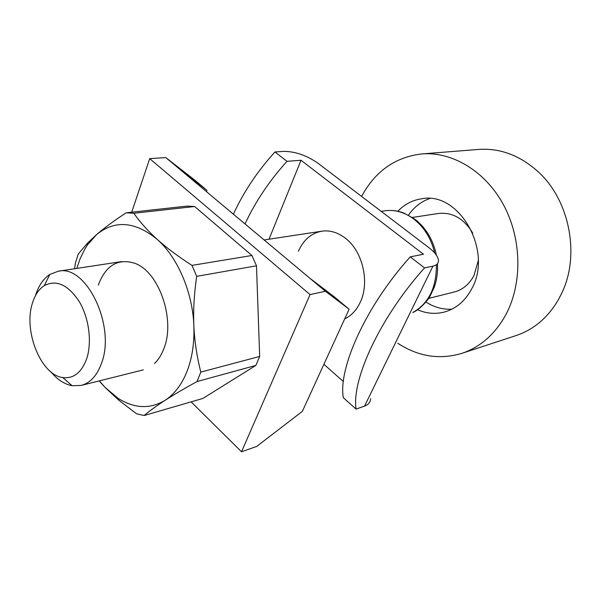 <?xml version="1.0" encoding="UTF-8"?>
<svg xmlns="http://www.w3.org/2000/svg" width="601" height="601" viewBox="0 0 601 601"><rect width="100%" height="100%" fill="white"/><g stroke="black" fill="none" stroke-linecap="round" stroke-linejoin="round"><path stroke-width="0.9" d="M194.378 179.804L165.808 157.59L178.752 168.438L206.984 190.352L194.378 179.804M131.702 212.198L149.709 158.626L165.808 157.59M206.496 191.674L206.984 190.352M178.752 168.438L325.396 291.267L349.121 309.237L333.991 296.586L309.725 278.135M325.396 291.267L310.056 294.573L241.534 451.779L256.732 446.408L302.348 411.362L349.121 309.237M241.534 451.779L191.103 401.859M310.056 294.573L149.709 158.626M298.404 251.308C303.452 239.867 311.258 233.165 321.828 231.19C329.994 230.048 337.882 232.414 345.492 238.289C362.756 251.308 369.938 282.545 360.194 302.378C356.491 310.191 351.322 315.698 344.696 318.906M233.391 214.204C243.533 192.102 257.371 171.36 274.92 151.97L286.993 161.323C269.323 180.878 255.335 201.756 245.02 223.94M410.25 256.852L424.531 267.918C380.268 317.125 351.487 379.396 356.062 409.086L343.276 397.659C338.175 367.692 366.287 305.578 410.25 256.852L423.48 254.246L301.011 160.257L286.993 161.323M370.644 398.658C370.479 402.174 368.443 404.661 364.544 406.111L356.062 409.086M343.359 381.522L323.901 364.311M274.92 151.97L283.95 151.377C295.309 151.46 306.638 155.396 317.921 163.187L428.859 247.627C434.756 252.195 437.949 256.402 438.445 260.248C438.64 263.268 436.807 265.229 432.945 266.123L424.531 267.918M269.023 239.213L301.011 160.257M397.779 343.261C418.228 356.603 439.586 359.969 461.861 353.358L516.056 335.568C533.921 329.566 548.127 317.441 558.69 299.185L561.927 292.8C580.393 254.539 569.32 199.359 537.527 171.187C519.482 155.223 499.874 147.974 478.697 149.424L421.834 153.931C395.263 157.064 375.182 171.24 361.607 196.437M461.861 353.358C480.274 347.175 494.893 334.359 505.726 314.916C522.494 283.815 521.908 239.243 503.736 205.249C485.548 171.225 452.29 151.414 421.834 153.931M417.605 309.755C426.522 313.594 435.492 314.346 444.522 312.009C456.144 308.696 465.197 300.973 471.687 288.841C493.361 250.933 459.209 191.148 421.797 198.766C412.564 200.088 404.571 204.25 397.832 211.229M429.662 198.533C421.091 201.613 414.044 207.135 408.507 215.113M478.253 260.699L473.979 275.521C469.328 284.243 462.77 289.727 454.303 291.988L428.678 298.404M50.709 371.681C57.32 379.592 64.472 384.272 72.165 385.722L81.233 385.421C90.248 382.98 96.986 375.655 101.449 363.455C116.128 326.215 86.289 264.155 58.312 271.216L49.83 274.439C43.295 278.744 38.502 285.821 35.451 295.669M32.462 303.062C23.169 330.7 40.845 374.986 62.767 377.556C73.502 378.87 81.443 372.695 86.582 359.045C92.163 342.72 89.166 318.432 79.46 301.927C68.236 284.814 56.517 279.367 44.309 285.595C38.922 289.096 34.971 294.918 32.462 303.062M425.951 302.055C434.14 307.276 442.779 309.658 451.869 309.184M412.421 217.427L438.542 213.46C452.583 212.063 463.972 218.599 472.717 233.09M154.532 363.485C158.409 359.744 161.496 354.83 163.81 348.73C175.838 319.755 158.874 271.119 134.406 263.17C117.683 258.235 105.656 265.544 98.309 285.092M126.142 212.807L186.964 206.113L194.619 206.511L133.828 213.272L126.142 212.807C113.965 220.792 104.123 228.049 96.603 234.578L87.393 245.005L84.944 248.867L80.038 258.873L76.8 268.407M191.989 265.387L251.932 255.485L256.484 265.815L196.685 276.347L191.989 265.387C178.046 256.394 166.5 247.762 157.327 239.483C135.195 221.363 114.956 219.726 96.603 234.578L87.393 243.262L78.25 254.058L75.343 263.223L74.569 268.752M200.809 372.094L259.677 356.438L255.868 365.431L197.06 381.53L200.809 372.094C196.835 356.318 194.521 340.82 193.853 325.607C192.59 292.116 177.663 257.423 157.327 239.483C148.131 231.197 140.296 222.46 133.828 213.272M99.188 380.921L105.145 387.502L119.013 400.394L136.57 413.788L144.12 415.531C149.717 410.791 156.696 405.728 165.05 400.341C174.41 394.256 181.742 384.587 187.054 371.32C192.237 357.88 194.506 342.638 193.853 325.607C193.176 310.409 194.123 293.987 196.685 276.347M144.12 415.531L202.868 398.44L255.868 365.431M99.375 380.876L105.145 387.502L118.179 398.38C134.414 408.62 150.04 409.273 165.05 400.341C173.366 394.97 184.041 388.704 197.06 381.53M194.619 206.511L251.932 255.485M256.484 265.815L259.677 356.438M381.177 211.334L385.211 210.771C394.977 209.509 404.39 212.176 413.443 218.779C424.013 226.975 431.112 238.402 434.748 253.051M436.386 264.718C436.581 287.503 428.738 303.43 412.849 312.497M364.544 406.111L432.945 266.123M415.374 219.545C426.259 228.297 433.268 240.19 436.409 255.215M437.475 263.696C437.919 272.103 436.814 280.043 434.147 287.533L429.94 296.413C428.896 298.832 420.677 309.072 412.819 312.558M414.389 218.802L403.429 212.852C397.389 210.658 391.319 209.967 385.211 210.771M143.308 369.87L81.233 385.421M62.767 377.556L72.165 385.722M44.309 285.595L49.83 274.439M321.828 231.19L264.139 239.957M121.582 261.608L58.312 271.216M87.393 245.005L87.393 243.262M118.179 398.38L119.013 400.394"/></g></svg>
